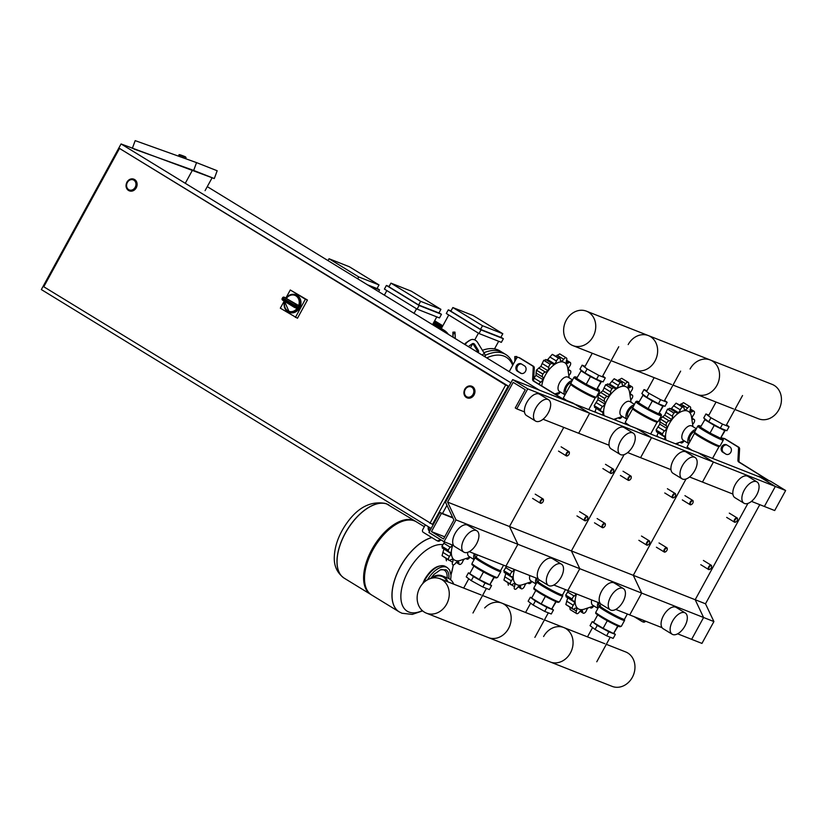 <?xml version="1.0" encoding="UTF-8"?>
<svg xmlns="http://www.w3.org/2000/svg" width="827" height="827" viewBox="0 0 827 827"><rect width="100%" height="100%" fill="white"/><g stroke="black" fill="none" stroke-linecap="round" stroke-linejoin="round"><path stroke-width="1.24" d="M509.215 371.654L516.42 358.494A2.078 1.757 -68.5 0 1 518.932 357.595L532.443 365.875A2.078 1.757 -68.5 0 1 533.25 367.581L532.619 379.355A2.078 1.757 111.5 0 0 533.425 381.061L561.967 398.552L574.548 404.01L769.017 480.663L739.762 462.396A2.078 1.757 111.5 0 1 738.956 460.691L739.586 448.916A2.078 1.757 -68.5 0 0 738.769 447.211L725.258 438.93A2.078 1.757 -68.5 0 0 724.783 438.744M645.753 621.253L644.915 621.832A2.078 1.757 111.5 0 1 643.117 621.935M725.796 454.064A4.166 3.525 -68.5 0 0 726.261 454.302A4.166 3.525 -68.5 0 0 730.944 451.997A4.166 3.525 -68.5 0 0 729.776 446.787L726.757 444.936A4.166 3.525 -68.5 0 0 726.292 444.709A4.166 3.525 -68.5 0 0 721.609 447.004A4.166 3.525 -68.5 0 0 722.777 452.214L725.796 454.064L723.811 452.627A4.166 3.525 111.5 0 1 722.519 447.707A4.166 3.525 111.5 0 1 726.788 444.957M767.198 479.619L738.728 461.993A2.078 1.757 111.5 0 1 737.922 460.288L738.552 448.513A2.078 1.757 -68.5 0 0 737.746 446.807L724.235 438.527A2.078 1.757 -68.5 0 0 722.715 438.465M767.27 479.484L758.597 476.559M512.647 379.603L527.729 388.845L516.772 408.869L515.262 407.949L525.228 389.744L513.164 382.353L447.593 502.113L455.987 519.894L444.027 541.737L428.944 532.495L439.912 512.471L441.411 513.391L431.456 531.596L443.52 538.987L453.899 520.018L445.505 502.247L512.647 379.603L574.548 404.01L589.63 413.252L651.531 437.648L636.449 428.407L651.531 437.648L713.432 462.055L698.35 452.803L713.432 462.055L775.333 486.452L760.251 477.21L775.333 486.452L785.65 490.514L770.568 481.273L758.741 476.28M644.719 620.85L643.882 621.418A2.078 1.757 111.5 0 1 642.083 621.532L634.185 616.694M440.191 539.38L438.589 540.496A2.078 1.757 111.5 0 1 436.78 540.6L423.269 532.319A2.078 1.757 111.5 0 1 422.752 529.58L425.336 524.856M521.465 364.004L524.473 365.854A4.166 3.525 111.5 0 1 525.641 371.065A4.166 3.525 111.5 0 1 520.958 373.37A4.166 3.525 111.5 0 1 520.493 373.132L517.475 371.282A4.166 3.525 111.5 0 1 516.317 366.072A4.166 3.525 111.5 0 1 520.989 363.777A4.166 3.525 111.5 0 1 521.465 364.004M428.417 526.747A4.166 3.525 -68.5 0 0 429.585 531.327M527.729 388.845L589.63 413.252L573.039 403.08L563.001 398.955L534.459 381.474A2.078 1.757 111.5 0 1 533.653 379.758L534.283 367.994A2.078 1.757 -68.5 0 0 533.477 366.278L519.956 357.998A2.078 1.757 -68.5 0 0 519.48 357.812M429.823 530.893A4.166 3.525 111.5 0 1 429.389 527.337M441.049 539.907L439.613 540.899A2.078 1.757 111.5 0 1 437.814 541.013M521.496 364.025A4.166 3.525 -68.5 0 0 517.216 366.785A4.166 3.525 -68.5 0 0 518.508 371.695L521.496 373.525M785.65 490.514L774.692 510.538L764.375 506.475L775.333 486.452L764.375 506.475L751.464 501.379M759.775 504.666L705.503 603.793L713.908 621.563L701.947 643.406L691.63 639.343L703.591 617.5L713.908 621.563M447.593 502.113L509.494 526.52L563.766 427.394L509.494 526.52L571.395 550.916L624.116 454.612L571.395 550.916L633.286 575.323L686.017 479.019L633.286 575.323L695.187 599.72L747.918 503.416L695.187 599.72L705.503 603.793M455.987 519.894L517.888 544.29L509.494 526.52L517.888 544.29L579.789 568.697L571.395 550.916L579.789 568.697L641.69 593.093L633.286 575.323L641.69 593.093L703.591 617.5L695.187 599.72L703.591 617.5L691.63 639.343L677.633 633.823M711.613 566.34A2.502 1.313 121.5 0 0 711.613 566.133A2.502 1.313 121.5 0 0 711.199 565.244A2.502 1.313 121.5 0 0 708.656 566.888A2.502 1.313 121.5 0 0 708.584 569.503A2.502 1.313 121.5 0 0 709.566 569.472A2.502 1.313 121.5 0 0 709.752 569.369M711.23 567.963A2.078 1.096 -58.5 0 1 709.917 569.307A2.078 1.096 -58.5 0 1 708.832 568.966A2.078 1.096 -58.5 0 1 709.163 567.146A2.078 1.096 -58.5 0 1 710.703 565.72A2.078 1.096 -58.5 0 1 711.633 566.516A2.078 1.096 -58.5 0 1 711.23 567.963M649.712 541.943A2.502 1.313 121.5 0 0 649.712 541.726A2.502 1.313 121.5 0 0 649.298 540.837A2.502 1.313 121.5 0 0 646.755 542.481A2.502 1.313 121.5 0 0 646.693 545.096A2.502 1.313 121.5 0 0 647.665 545.065A2.502 1.313 121.5 0 0 647.851 544.972M649.329 543.566A2.078 1.096 -58.5 0 1 648.027 544.9A2.078 1.096 -58.5 0 1 646.931 544.559A2.078 1.096 -58.5 0 1 647.262 542.75A2.078 1.096 -58.5 0 1 648.802 541.323A2.078 1.096 -58.5 0 1 649.733 542.119A2.078 1.096 -58.5 0 1 649.329 543.566M587.811 517.537A2.502 1.313 121.5 0 0 587.811 517.33A2.502 1.313 121.5 0 0 587.397 516.441A2.502 1.313 121.5 0 0 584.854 518.084A2.502 1.313 121.5 0 0 584.792 520.7A2.502 1.313 121.5 0 0 585.764 520.669A2.502 1.313 121.5 0 0 585.95 520.565M587.428 519.16A2.078 1.096 -58.5 0 1 586.126 520.503A2.078 1.096 -58.5 0 1 585.03 520.162A2.078 1.096 -58.5 0 1 585.361 518.353A2.078 1.096 -58.5 0 1 586.901 516.927A2.078 1.096 -58.5 0 1 587.832 517.723A2.078 1.096 -58.5 0 1 587.428 519.16M667.244 548.849A2.502 1.313 121.5 0 0 667.255 548.642A2.502 1.313 121.5 0 0 666.841 547.753A2.502 1.313 121.5 0 0 664.298 549.397A2.502 1.313 121.5 0 0 664.226 552.012A2.502 1.313 121.5 0 0 665.208 551.981A2.502 1.313 121.5 0 0 665.394 551.888M666.862 550.472A2.078 1.096 -58.5 0 1 665.559 551.816A2.078 1.096 -58.5 0 1 664.463 551.475A2.078 1.096 -58.5 0 1 664.805 549.666A2.078 1.096 -58.5 0 1 666.345 548.239A2.078 1.096 -58.5 0 1 667.265 549.035A2.078 1.096 -58.5 0 1 666.862 550.472M605.354 524.452A2.502 1.313 121.5 0 0 605.354 524.235A2.502 1.313 121.5 0 0 604.94 523.357A2.502 1.313 121.5 0 0 602.397 525A2.502 1.313 121.5 0 0 602.325 527.616A2.502 1.313 121.5 0 0 603.307 527.585A2.502 1.313 121.5 0 0 603.493 527.481M604.961 526.075A2.078 1.096 -58.5 0 1 603.658 527.419A2.078 1.096 -58.5 0 1 602.563 527.078A2.078 1.096 -58.5 0 1 602.904 525.259A2.078 1.096 -58.5 0 1 604.444 523.832A2.078 1.096 -58.5 0 1 605.364 524.628A2.078 1.096 -58.5 0 1 604.961 526.075M543.453 500.056A2.502 1.313 121.5 0 0 543.453 499.839A2.502 1.313 121.5 0 0 543.039 498.95A2.502 1.313 121.5 0 0 540.496 500.593A2.502 1.313 121.5 0 0 540.424 503.209A2.502 1.313 121.5 0 0 541.406 503.178A2.502 1.313 121.5 0 0 541.592 503.085M543.07 501.679A2.078 1.096 -58.5 0 1 541.757 503.012A2.078 1.096 -58.5 0 1 540.662 502.671A2.078 1.096 -58.5 0 1 541.003 500.862A2.078 1.096 -58.5 0 1 542.543 499.436A2.078 1.096 -58.5 0 1 543.463 500.232A2.078 1.096 -58.5 0 1 543.07 501.679M737.519 519.015A2.502 1.313 121.5 0 0 737.519 518.808A2.502 1.313 121.5 0 0 737.105 517.919A2.502 1.313 121.5 0 0 734.562 519.563A2.502 1.313 121.5 0 0 734.5 522.178A2.502 1.313 121.5 0 0 735.472 522.147A2.502 1.313 121.5 0 0 735.658 522.044M737.136 520.638A2.078 1.096 -58.5 0 1 735.834 521.982A2.078 1.096 -58.5 0 1 734.738 521.641A2.078 1.096 -58.5 0 1 735.069 519.832A2.078 1.096 -58.5 0 1 736.609 518.405A2.078 1.096 -58.5 0 1 737.539 519.201A2.078 1.096 -58.5 0 1 737.136 520.638M675.618 494.618A2.502 1.313 121.5 0 0 675.618 494.401A2.502 1.313 121.5 0 0 675.204 493.523A2.502 1.313 121.5 0 0 672.661 495.166A2.502 1.313 121.5 0 0 672.599 497.782A2.502 1.313 121.5 0 0 673.571 497.751A2.502 1.313 121.5 0 0 673.767 497.647M675.235 496.241A2.078 1.096 -58.5 0 1 673.933 497.585A2.078 1.096 -58.5 0 1 672.837 497.244A2.078 1.096 -58.5 0 1 673.168 495.425A2.078 1.096 -58.5 0 1 674.718 493.998A2.078 1.096 -58.5 0 1 675.638 494.794A2.078 1.096 -58.5 0 1 675.235 496.241M613.717 470.212A2.502 1.313 121.5 0 0 613.717 470.005A2.502 1.313 121.5 0 0 613.303 469.116A2.502 1.313 121.5 0 0 610.76 470.759A2.502 1.313 121.5 0 0 610.698 473.375A2.502 1.313 121.5 0 0 611.67 473.344A2.502 1.313 121.5 0 0 611.866 473.251M613.334 471.845A2.078 1.096 -58.5 0 1 612.032 473.178A2.078 1.096 -58.5 0 1 610.936 472.837A2.078 1.096 -58.5 0 1 611.277 471.028A2.078 1.096 -58.5 0 1 612.817 469.602A2.078 1.096 -58.5 0 1 613.737 470.398A2.078 1.096 -58.5 0 1 613.334 471.845M693.16 501.534A2.502 1.313 121.5 0 0 693.16 501.317A2.502 1.313 121.5 0 0 692.747 500.438A2.502 1.313 121.5 0 0 690.204 502.072A2.502 1.313 121.5 0 0 690.131 504.697A2.502 1.313 121.5 0 0 691.114 504.656A2.502 1.313 121.5 0 0 691.3 504.563M692.778 503.157A2.078 1.096 -58.5 0 1 691.465 504.491A2.078 1.096 -58.5 0 1 690.369 504.15A2.078 1.096 -58.5 0 1 690.71 502.34A2.078 1.096 -58.5 0 1 692.251 500.914A2.078 1.096 -58.5 0 1 693.171 501.71A2.078 1.096 -58.5 0 1 692.778 503.157M631.259 477.127A2.502 1.313 121.5 0 0 631.259 476.921A2.502 1.313 121.5 0 0 630.846 476.032A2.502 1.313 121.5 0 0 628.303 477.675A2.502 1.313 121.5 0 0 628.231 480.291A2.502 1.313 121.5 0 0 629.213 480.26A2.502 1.313 121.5 0 0 629.399 480.156M630.877 478.75A2.078 1.096 -58.5 0 1 629.564 480.094A2.078 1.096 -58.5 0 1 628.479 479.753A2.078 1.096 -58.5 0 1 628.809 477.944A2.078 1.096 -58.5 0 1 630.35 476.517A2.078 1.096 -58.5 0 1 631.28 477.313A2.078 1.096 -58.5 0 1 630.877 478.75M569.358 452.731A2.502 1.313 121.5 0 0 569.358 452.514A2.502 1.313 121.5 0 0 568.945 451.635A2.502 1.313 121.5 0 0 566.402 453.268A2.502 1.313 121.5 0 0 566.34 455.894A2.502 1.313 121.5 0 0 567.312 455.863A2.502 1.313 121.5 0 0 567.498 455.76M568.976 454.354A2.078 1.096 -58.5 0 1 567.673 455.698A2.078 1.096 -58.5 0 1 566.578 455.357A2.078 1.096 -58.5 0 1 566.909 453.537A2.078 1.096 -58.5 0 1 568.449 452.111A2.078 1.096 -58.5 0 1 569.379 452.907A2.078 1.096 -58.5 0 1 568.976 454.354M446.962 505.318L442.486 513.484M510.89 382.818L121.062 143.95L41.35 289.564L431.167 528.432M207.277 186.633L539.411 390.158M205.075 190.644L212.125 177.764L121.062 143.95M127.358 182.488A5.417 4.58 111.5 0 1 133.261 179.862A5.417 4.58 111.5 0 1 135.194 187.295A5.417 4.58 111.5 0 1 129.291 189.931A5.417 4.58 111.5 0 1 127.358 182.488M133.871 179.211A6.244 5.282 111.5 0 1 133.974 179.242A6.244 5.282 111.5 0 1 136.217 187.832A6.244 5.282 111.5 0 1 129.394 190.861A6.244 5.282 111.5 0 1 129.291 190.82M465.219 389.527A5.417 4.58 111.5 0 1 471.132 386.891A5.417 4.58 111.5 0 1 473.065 394.334A5.417 4.58 111.5 0 1 467.162 396.96A5.417 4.58 111.5 0 1 465.219 389.527M471.741 386.24A6.244 5.282 111.5 0 1 471.845 386.281A6.244 5.282 111.5 0 1 474.078 394.861A6.244 5.282 111.5 0 1 467.265 397.901A6.244 5.282 111.5 0 1 467.162 397.859M429.916 523.367L505.648 385.041L119.512 148.426L43.779 286.752L432.49 524.38L508.223 386.054L505.648 385.041M119.512 148.426L508.223 386.054M192.526 170.031L185.475 182.922M132.32 148.395L135.183 140.631L196.547 162.619L193.673 170.424L133.964 149.036M212.115 177.774L214.296 178.56L217.181 170.744L196.547 162.619M193.673 170.424L214.296 178.56M295.973 294.877A9.366 7.929 111.5 0 1 296.283 294.991A9.366 7.929 111.5 0 1 299.632 307.861A9.366 7.929 111.5 0 1 289.419 312.42A9.366 7.929 111.5 0 1 289.109 312.286M294.712 307.489L296.893 308.357A1.251 1.054 111.5 0 0 297.1 308.45L298.774 308.037L294.402 306.042A1.251 0.662 121.5 0 0 294.36 307.355A1.251 0.662 121.5 0 0 294.422 307.375A1.251 1.054 -68.5 0 0 295.89 306.9A9.366 7.929 -68.5 0 0 296.128 306.486A9.366 7.929 -68.5 0 0 296.355 306.052L299.24 307.199L298.671 305.587A1.251 1.054 111.5 0 0 298.485 305.442L296.014 304.47A1.251 0.662 121.5 0 0 294.794 305.318L296.355 306.052A1.251 1.054 -68.5 0 0 296.014 304.47L284.261 297.265A1.251 1.054 -68.5 0 0 284.126 297.193A1.251 1.251 0 0 0 282.596 297.71L283.051 298.113A1.251 0.662 -58.5 0 1 284.261 297.265L298.485 305.442M285.946 297.916L290.287 289.988L307.437 300.036L297.472 318.24L280.322 308.182L284.199 301.121M290.287 289.988L305.37 299.229L295.404 317.423M307.437 300.036L305.37 299.229M471.731 387.191A5.417 4.58 -68.5 0 0 471.132 386.891A5.417 4.58 -68.5 0 0 465.043 389.879A5.417 4.58 -68.5 0 0 466.552 396.66A5.417 4.58 -68.5 0 0 467.162 396.96A5.417 4.58 -68.5 0 0 473.251 393.972A5.417 4.58 -68.5 0 0 471.731 387.191M133.871 180.162A5.417 4.58 -68.5 0 0 133.261 179.862A5.417 4.58 -68.5 0 0 127.172 182.85A5.417 4.58 -68.5 0 0 128.681 189.621A5.417 4.58 -68.5 0 0 129.291 189.931A5.417 4.58 -68.5 0 0 135.38 186.943A5.417 4.58 -68.5 0 0 133.871 180.162M442.073 576.491A12.488 10.565 -68.5 0 0 432.562 578.021M430.898 578.404A13.108 11.092 111.5 0 1 442.197 575.871A13.108 11.092 111.5 0 1 443.665 576.605A13.108 11.092 111.5 0 1 447.924 581.867M442.197 575.871L447.976 578.156A13.108 11.092 111.5 0 1 449.443 578.879A13.108 11.092 111.5 0 1 453.703 584.141M432.139 578.094A12.488 10.565 111.5 0 1 441.969 576.45A12.488 10.565 111.5 0 1 443.365 577.153A12.488 10.565 111.5 0 1 447.18 581.567M345.345 533.229A42.88 22.598 121.5 0 0 344.187 578.166A42.88 22.598 -58.5 0 1 345.345 533.229A42.88 22.598 -58.5 0 1 388.99 505.049A42.88 22.598 121.5 0 0 345.345 533.229M371.199 594.696A42.88 22.598 -58.5 0 1 370.734 594.427A42.88 22.598 -58.5 0 1 371.892 549.49A42.88 22.598 -58.5 0 1 415.536 521.31A42.88 22.598 -58.5 0 1 415.991 521.599M399.131 611.835A42.88 22.598 -58.5 0 1 399.09 611.804A42.88 22.598 -58.5 0 1 400.247 566.867A42.88 22.598 -58.5 0 1 431.787 537.54A42.88 22.598 121.5 0 0 400.247 566.867A42.88 22.598 121.5 0 0 399.09 611.804L371.643 594.985A42.88 22.598 -58.5 0 1 372.791 550.048A42.88 22.598 -58.5 0 1 416.446 521.868L424.334 526.696M422.318 610.605A38.114 20.086 -58.5 0 1 408.869 612.032A38.114 20.086 -58.5 0 1 408.228 571.25A38.114 20.086 -58.5 0 1 442.528 544.642M453.165 564.872A38.114 20.086 -58.5 0 1 450.994 574.682M535.886 407.98A12.488 6.585 121.5 0 0 535.545 421.067A12.488 6.585 121.5 0 0 548.26 412.859A12.488 6.585 121.5 0 0 548.601 399.772A12.488 6.585 121.5 0 0 535.886 407.98M548.601 399.772L539.545 394.221A12.488 6.585 121.5 0 0 526.83 402.429A12.488 6.585 121.5 0 0 526.499 415.516L535.545 421.067M476.517 543.897A12.488 6.585 -58.5 0 1 463.802 552.116A12.488 6.585 -58.5 0 1 464.143 539.018A12.488 6.585 -58.5 0 1 476.859 530.81A12.488 6.585 -58.5 0 1 476.517 543.897M463.802 552.116L454.757 546.564A12.488 6.585 -58.5 0 1 455.088 533.477A12.488 6.585 -58.5 0 1 467.803 525.269L476.859 530.81M543.06 419.237L578.673 433.265L589.63 413.252L578.673 433.265L609.096 445.257M516.772 408.869L524.494 411.908M469.24 551.671L505.928 566.133L517.888 544.29L505.928 566.133L538.263 578.879M444.027 541.737L453.672 545.531M439.912 512.471L452.72 517.526M441.411 513.391L452.917 517.929M431.456 531.596L444.709 536.826M543.597 636.532A18.504 15.661 111.5 0 1 563.787 627.538A18.504 15.661 111.5 0 1 570.413 652.968A18.504 15.661 111.5 0 1 550.213 661.972L612.114 686.369A18.504 15.661 -68.5 0 0 632.314 677.375A18.504 15.661 -68.5 0 0 625.688 651.945L606.336 644.316M484.674 607.969A18.504 15.661 111.5 0 1 501.886 603.141A18.504 15.661 111.5 0 1 508.512 628.572A18.504 15.661 111.5 0 1 488.323 637.565L550.213 661.972A18.504 15.661 -68.5 0 0 570.413 652.968A18.504 15.661 -68.5 0 0 563.787 627.538L544.435 619.909M426.422 613.169A18.504 15.661 111.5 0 1 419.796 587.739A18.504 15.661 111.5 0 1 439.995 578.735A18.504 15.661 111.5 0 1 446.611 604.165A18.504 15.661 111.5 0 1 426.422 613.169L488.323 637.565A18.504 15.661 -68.5 0 0 508.512 628.572A18.504 15.661 -68.5 0 0 501.886 603.141L482.534 595.512M593.889 605.943L584.327 609.137A18.938 9.986 -58.5 0 1 579.127 609.251A18.938 9.986 -58.5 0 1 576.564 593.982M593.176 605.467A8.322 4.383 -58.5 0 1 592.814 605.281A8.322 4.383 -58.5 0 1 591.698 599.947M598.045 608.176A8.322 4.383 -58.5 0 1 598.086 602.459M566.536 596.836L565.699 595.161A23.942 12.612 -58.5 0 1 565.709 595.089L568.521 590.809M576.099 593.796A3.566 1.881 -58.5 0 1 574.176 596.05A2.905 1.53 121.5 0 0 572.191 599.068L565.709 595.089M565.699 595.161L572.181 599.13A2.905 1.53 121.5 0 0 572.604 600.816A2.905 1.53 121.5 0 0 573.225 600.929A3.566 1.881 -58.5 0 1 573.99 601.074A3.566 1.881 -58.5 0 1 574.569 602.18L567.673 597.787M565.854 604.527L572.346 608.496A2.905 1.53 121.5 0 0 572.749 609.044L565.854 604.527A23.942 12.612 -58.5 0 1 565.844 604.475L567.694 597.973M574.569 602.18A3.566 1.881 -58.5 0 1 573.297 605.25A2.905 1.53 121.5 0 0 572.325 608.455L565.844 604.475M572.749 609.044A2.905 1.53 121.5 0 0 574.383 608.703A3.566 1.881 -58.5 0 1 576.378 608.29A3.566 1.881 -58.5 0 1 576.512 608.383L576.243 608.217M576.491 613.469L570.113 609.571L576.595 613.551A2.905 1.53 121.5 0 0 576.708 613.613A2.905 1.53 121.5 0 0 579.231 612.187A3.566 1.881 -58.5 0 1 581.588 610.388A3.566 1.881 -58.5 0 1 582.074 610.543A3.566 1.881 -58.5 0 1 582.673 611.98A2.905 1.53 121.5 0 0 583.149 613.148A2.905 1.53 121.5 0 0 584.172 613.158A23.942 12.612 -58.5 0 0 584.224 613.138A2.905 1.53 121.5 0 0 586.488 610.45A3.566 1.881 -58.5 0 1 588.183 607.855M570.227 609.633L569.72 606.977M576.512 608.383A3.566 1.881 -58.5 0 1 576.409 611.081A2.905 1.53 121.5 0 0 576.595 613.551M589.806 607.307A3.566 1.881 -58.5 0 1 590.127 607.432A3.566 1.881 -58.5 0 1 590.416 607.711A2.905 1.53 121.5 0 0 590.654 607.928A2.905 1.53 121.5 0 0 592.711 607.225A23.942 12.612 -58.5 0 0 592.763 607.173A2.905 1.53 121.5 0 0 593.61 606.036M595.089 623.434A10.058 0.786 28.7 0 0 598.82 626.049A10.058 0.786 28.7 0 0 612.249 632.862M593.683 622.214L592.225 621.635L590.033 625.646L595.058 629.44L606.625 635.808L613.179 638.392L615.371 634.392L613.892 633.275M606.625 635.808L608.817 631.807L615.371 634.392M592.225 621.635L597.249 625.429L608.817 631.807M595.058 629.44L597.249 625.429M599.162 606.253A6.244 3.287 -58.5 0 1 599.182 602.893M597.673 614.916L593.538 622.483L603.11 628.344L613.572 633.523L618.131 626.111M617.728 625.946L613.572 633.523M607.276 620.746L603.11 628.344M531.988 581.546L522.426 584.741A18.938 9.986 -58.5 0 1 517.226 584.844A18.938 9.986 -58.5 0 1 514.663 569.576M531.275 581.061A8.322 4.383 -58.5 0 1 530.913 580.885A8.322 4.383 -58.5 0 1 529.797 575.551M536.144 583.779A8.322 4.383 -58.5 0 1 536.185 578.063M504.635 572.429L503.798 570.754A23.942 12.612 -58.5 0 1 503.808 570.692L506.62 566.412M514.198 569.4A3.566 1.881 -58.5 0 1 512.275 571.653A2.905 1.53 121.5 0 0 510.29 574.672L503.808 570.692M503.798 570.754L510.28 574.734A2.905 1.53 121.5 0 0 510.704 576.409A2.905 1.53 121.5 0 0 511.324 576.533A3.566 1.881 -58.5 0 1 512.089 576.677A3.566 1.881 -58.5 0 1 512.668 577.784L505.773 573.39M503.953 580.12L510.445 584.1A2.905 1.53 121.5 0 0 510.848 584.648L503.953 580.12A23.942 12.612 -58.5 0 1 503.943 580.078L505.793 573.566M512.668 577.784A3.566 1.881 -58.5 0 1 511.396 580.843A2.905 1.53 121.5 0 0 510.424 584.048L503.943 580.078M510.848 584.648A2.905 1.53 121.5 0 0 512.482 584.307A3.566 1.881 -58.5 0 1 514.487 583.893A3.566 1.881 -58.5 0 1 514.611 583.986L514.342 583.821M514.59 589.072L514.694 589.144A2.905 1.53 121.5 0 0 514.808 589.206A23.942 12.612 -58.5 0 0 514.849 589.227A2.905 1.53 121.5 0 0 517.33 587.79A3.566 1.881 -58.5 0 1 519.687 585.981A3.566 1.881 -58.5 0 1 520.173 586.136A3.566 1.881 -58.5 0 1 520.772 587.573A2.905 1.53 121.5 0 0 521.258 588.752A2.905 1.53 121.5 0 0 522.271 588.762A23.942 12.612 -58.5 0 0 522.323 588.741A2.905 1.53 121.5 0 0 524.587 586.043A3.566 1.881 -58.5 0 1 526.282 583.448M508.326 585.237L507.819 582.58M514.611 583.986A3.566 1.881 -58.5 0 1 514.508 586.674A2.905 1.53 121.5 0 0 514.694 589.144M528.515 583.304L527.884 582.921A3.566 1.881 -58.5 0 1 528.226 583.035A3.566 1.881 -58.5 0 1 528.515 583.304A2.905 1.53 121.5 0 0 528.753 583.531A2.905 1.53 121.5 0 0 530.81 582.828A23.942 12.612 -58.5 0 0 530.862 582.777A2.905 1.53 121.5 0 0 531.709 581.639M533.188 599.027A10.058 0.786 28.7 0 0 536.919 601.653A10.058 0.786 28.7 0 0 550.348 608.465M531.782 597.807L530.324 597.239L528.133 601.239L533.157 605.033L544.724 611.411L551.278 613.996L553.47 609.985L551.991 608.868M544.724 611.411L546.916 607.4L553.47 609.985M530.324 597.239L535.348 601.033L546.916 607.4M533.157 605.033L535.348 601.033M537.261 581.857A6.244 3.287 -58.5 0 1 537.281 578.497M535.772 590.509L531.637 598.076L541.209 603.948L551.681 609.117L556.23 601.715M555.827 601.549L551.681 609.117M545.375 596.339L541.209 603.948M470.087 557.14L460.536 560.334A18.938 9.986 -58.5 0 1 455.326 560.448A18.938 9.986 -58.5 0 1 452.762 545.179M469.385 556.664A8.322 4.383 -58.5 0 1 469.012 556.478A8.322 4.383 -58.5 0 1 467.689 552.343M474.253 559.372A8.322 4.383 -58.5 0 1 474.284 553.666M442.745 548.032L441.897 546.358A23.942 12.612 -58.5 0 1 441.907 546.296L444.719 542.005M452.297 544.993A3.566 1.881 -58.5 0 1 450.384 547.257A2.905 1.53 121.5 0 0 448.389 550.265L441.907 546.296M441.897 546.358L448.379 550.327A2.905 1.53 121.5 0 0 448.813 552.012A2.905 1.53 121.5 0 0 449.423 552.126A3.566 1.881 -58.5 0 1 450.188 552.271A3.566 1.881 -58.5 0 1 450.767 553.377L443.872 548.994M450.767 553.377A3.566 1.881 -58.5 0 1 449.495 556.447A2.905 1.53 121.5 0 0 448.523 559.652A2.905 1.53 121.5 0 0 448.947 560.241L442.052 555.723A23.942 12.612 -58.5 0 1 442.042 555.672L443.892 549.169M448.947 560.241A2.905 1.53 121.5 0 0 450.581 559.91A3.566 1.881 -58.5 0 1 452.586 559.497A3.566 1.881 -58.5 0 1 452.71 559.59L452.441 559.424M452.689 564.676L452.793 564.748A2.905 1.53 121.5 0 0 452.917 564.81A23.942 12.612 -58.5 0 0 452.948 564.82A2.905 1.53 121.5 0 0 455.429 563.383A3.566 1.881 -58.5 0 1 457.786 561.585A3.566 1.881 -58.5 0 1 458.282 561.74A3.566 1.881 -58.5 0 1 458.871 563.177A2.905 1.53 121.5 0 0 459.357 564.345A2.905 1.53 121.5 0 0 460.37 564.355A23.942 12.612 -58.5 0 0 460.422 564.334A2.905 1.53 121.5 0 0 462.686 561.647A3.566 1.881 -58.5 0 1 464.381 559.052M446.425 560.83L445.918 558.173M452.71 559.59A3.566 1.881 -58.5 0 1 452.607 562.277A2.905 1.53 121.5 0 0 452.793 564.748M466.004 558.504A3.566 1.881 -58.5 0 1 466.325 558.638A3.566 1.881 -58.5 0 1 466.614 558.907A2.905 1.53 121.5 0 0 466.852 559.124A2.905 1.53 121.5 0 0 468.909 558.421A23.942 12.612 -58.5 0 0 468.961 558.37A2.905 1.53 121.5 0 0 469.808 557.233M442.052 555.723L448.544 559.693A23.942 12.612 -58.5 0 1 448.523 559.652L442.042 555.672M471.287 574.631A10.058 0.786 28.7 0 0 475.018 577.246A10.058 0.786 28.7 0 0 488.447 584.058M469.881 573.411L468.423 572.842L466.232 576.843L471.256 580.637L482.823 587.005L489.377 589.589L491.569 585.588L490.091 584.472M482.823 587.005L485.015 583.004L491.569 585.588M468.423 572.842L473.447 576.626L485.015 583.004M471.256 580.637L473.447 576.626M475.36 557.46A6.244 3.287 -58.5 0 1 475.38 554.09M473.871 566.113L469.736 573.68L479.309 579.551L489.78 584.72L494.329 577.308M493.926 577.143L489.78 584.72M483.475 571.943L479.309 579.551M666.014 440.057A18.938 9.986 -58.5 0 1 671.865 419.723A18.938 9.986 -58.5 0 1 687.64 411.04A18.938 9.986 -58.5 0 1 691.475 416.694L692.974 426.66M683.557 440.388A8.322 4.383 -58.5 0 1 683.195 440.202A8.322 4.383 -58.5 0 1 683.609 431.146A8.322 4.383 -58.5 0 1 691.527 425.822A8.322 4.383 -58.5 0 1 691.899 426.008L696.303 428.706M660.204 418.989L666.686 422.959A2.905 1.53 121.5 0 0 666.469 425.864A3.566 1.881 -58.5 0 1 666.655 428.345L659.781 424.137L660.204 418.989A23.942 12.612 -58.5 0 1 660.235 418.917L664.681 415.185L667.513 409.138A23.942 12.612 -58.5 0 1 667.565 409.086L671.462 408.435L676.052 403.173A23.942 12.612 -58.5 0 1 676.104 403.152L683.609 407.142A2.905 1.53 121.5 0 0 682.585 407.132L676.104 403.152M656.917 431.756L656.069 430.081A23.942 12.612 -58.5 0 1 656.09 430.009L659.781 424.137M666.655 428.345A3.566 1.881 -58.5 0 1 664.557 430.97A2.905 1.53 121.5 0 0 662.572 433.989L656.09 430.009M656.069 430.081L662.561 434.051A2.905 1.53 121.5 0 0 662.985 435.736A2.905 1.53 121.5 0 0 663.605 435.85A3.566 1.881 -58.5 0 1 664.37 435.994A3.566 1.881 -58.5 0 1 664.949 437.101L658.054 432.707M656.783 436.418L658.075 432.893M664.949 437.101A3.566 1.881 -58.5 0 1 664.215 439.354M677.251 444.492A3.566 1.881 -58.5 0 1 678.564 442.765M680.187 442.228A3.566 1.881 -58.5 0 1 680.507 442.352A3.566 1.881 -58.5 0 1 680.797 442.621A2.905 1.53 121.5 0 0 681.034 442.848A2.905 1.53 121.5 0 0 683.092 442.145A23.942 12.612 -58.5 0 0 683.143 442.094A2.905 1.53 121.5 0 0 683.991 440.956M692.602 424.22A2.905 1.53 121.5 0 0 694.566 421.222A23.942 12.612 -58.5 0 0 694.577 421.16A2.905 1.53 121.5 0 0 694.153 419.475A2.905 1.53 121.5 0 0 693.533 419.361A3.566 1.881 -58.5 0 1 692.778 419.217A3.566 1.881 -58.5 0 1 692.199 418.111A3.566 1.881 -58.5 0 1 693.471 415.04A2.905 1.53 121.5 0 0 694.432 411.836A23.942 12.612 -58.5 0 0 694.422 411.794A2.905 1.53 121.5 0 0 694.018 411.246A2.905 1.53 121.5 0 0 692.385 411.577A3.566 1.881 -58.5 0 1 690.38 411.991A3.566 1.881 -58.5 0 1 690.256 411.898A3.566 1.881 -58.5 0 1 690.359 409.21A2.905 1.53 121.5 0 0 690.163 406.739A2.905 1.53 121.5 0 0 690.049 406.677A2.905 1.53 121.5 0 0 687.526 408.093A3.566 1.881 -58.5 0 1 685.18 409.903L684.322 409.375M679.918 404.879L683.526 402.687A23.942 12.612 -58.5 0 1 683.567 402.708L683.784 402.842M685.18 409.903A3.566 1.881 -58.5 0 1 684.684 409.747A3.566 1.881 -58.5 0 1 684.094 408.311A2.905 1.53 121.5 0 0 683.609 407.142M676.052 403.173L682.533 407.153A2.905 1.53 121.5 0 0 680.28 409.841A3.566 1.881 -58.5 0 1 678.336 412.642L671.462 408.435M678.336 412.642A3.566 1.881 -58.5 0 1 676.641 412.849A3.566 1.881 -58.5 0 1 676.341 412.58A2.905 1.53 121.5 0 0 676.104 412.363A2.905 1.53 121.5 0 0 674.046 413.066L667.565 409.086M666.686 422.959A23.942 12.612 -58.5 0 1 666.727 422.897L660.235 418.917M667.513 409.138L674.005 413.118A23.942 12.612 -58.5 0 1 674.046 413.066M683.526 402.687L690.007 406.667A23.942 12.612 -58.5 0 1 690.049 406.677L683.567 402.708M674.005 413.118A2.905 1.53 121.5 0 0 672.568 416.343A3.566 1.881 -58.5 0 1 671.555 419.392L664.681 415.185M671.555 419.392A3.566 1.881 -58.5 0 1 669.198 420.871A2.905 1.53 121.5 0 0 666.727 422.897M683.195 440.202L688.829 443.654A8.322 4.383 -58.5 0 1 689.17 435.715A8.322 4.383 -58.5 0 1 695.931 429.399M726.519 424.789L729.063 426.722L722.519 424.137L710.941 417.759L705.927 413.965L708.884 415.133M729.063 426.722L726.871 430.722L720.327 428.138L708.749 421.76L703.736 417.976L705.927 413.965M722.519 424.137L720.327 428.138M710.941 417.759L708.749 421.76M689.883 441.742A6.244 3.287 -58.5 0 1 690.194 436.139A6.244 3.287 -58.5 0 1 694.845 431.384M705.214 419.093L700.459 427.187L710.031 433.048L720.503 438.227L725.424 430.143M704.635 419.537L714.218 425.409L724.679 430.578L725.289 430.102M710.031 433.048L714.218 425.409M720.503 438.227L724.679 430.578M604.113 415.661A18.938 9.986 -58.5 0 1 609.964 395.316A18.938 9.986 -58.5 0 1 625.739 386.643A18.938 9.986 -58.5 0 1 629.574 392.298L631.073 402.263M621.656 415.981A8.322 4.383 -58.5 0 1 621.294 415.805A8.322 4.383 -58.5 0 1 621.708 406.739A8.322 4.383 -58.5 0 1 629.636 401.426A8.322 4.383 -58.5 0 1 629.998 401.602L634.402 404.31M598.303 394.582L604.785 398.562A2.905 1.53 121.5 0 0 604.568 401.467A3.566 1.881 -58.5 0 1 604.754 403.948L597.88 399.741L598.303 394.582A23.942 12.612 -58.5 0 1 598.334 394.52L602.78 390.789L605.612 384.741A23.942 12.612 -58.5 0 1 605.664 384.689L609.561 384.038L614.151 378.776A23.942 12.612 -58.5 0 1 614.203 378.756L621.708 382.736A2.905 1.53 121.5 0 0 620.684 382.725L614.203 378.756M595.016 407.349L594.179 405.675A23.942 12.612 -58.5 0 1 594.189 405.612L597.88 399.741M604.754 403.948A3.566 1.881 -58.5 0 1 602.656 406.574A2.905 1.53 121.5 0 0 600.671 409.582L594.189 405.612M594.179 405.675L600.66 409.654A2.905 1.53 121.5 0 0 601.084 411.329A2.905 1.53 121.5 0 0 601.705 411.453A3.566 1.881 -58.5 0 1 602.469 411.588A3.566 1.881 -58.5 0 1 603.048 412.694L596.153 408.311M594.882 412.022L596.174 408.486M603.048 412.694A3.566 1.881 -58.5 0 1 602.314 414.947M615.35 420.085A3.566 1.881 -58.5 0 1 616.663 418.369M618.286 417.821A3.566 1.881 -58.5 0 1 618.606 417.955A3.566 1.881 -58.5 0 1 618.896 418.224A2.905 1.53 121.5 0 0 619.134 418.441A2.905 1.53 121.5 0 0 621.191 417.738A23.942 12.612 -58.5 0 0 621.242 417.697A2.905 1.53 121.5 0 0 622.09 416.55M630.701 399.823A2.905 1.53 121.5 0 0 632.665 396.815A23.942 12.612 -58.5 0 0 632.686 396.753A2.905 1.53 121.5 0 0 632.252 395.068A2.905 1.53 121.5 0 0 631.632 394.955A3.566 1.881 -58.5 0 1 630.877 394.81A3.566 1.881 -58.5 0 1 630.298 393.704A3.566 1.881 -58.5 0 1 631.57 390.644A2.905 1.53 121.5 0 0 632.531 387.439A23.942 12.612 -58.5 0 0 632.521 387.387A2.905 1.53 121.5 0 0 632.117 386.84A2.905 1.53 121.5 0 0 630.484 387.181A3.566 1.881 -58.5 0 1 628.479 387.594A3.566 1.881 -58.5 0 1 628.355 387.501A3.566 1.881 -58.5 0 1 628.458 384.813A2.905 1.53 121.5 0 0 628.262 382.343A2.905 1.53 121.5 0 0 628.148 382.281L621.883 378.435M618.017 380.482L621.625 378.29L628.106 382.26A2.905 1.53 121.5 0 0 625.625 383.697A3.566 1.881 -58.5 0 1 623.279 385.496L622.421 384.979M623.279 385.496A3.566 1.881 -58.5 0 1 622.783 385.351A3.566 1.881 -58.5 0 1 622.193 383.914A2.905 1.53 121.5 0 0 621.708 382.736M614.151 378.776L620.632 382.746A2.905 1.53 121.5 0 0 618.379 385.444A3.566 1.881 -58.5 0 1 616.435 388.245L609.561 384.038M616.435 388.245A3.566 1.881 -58.5 0 1 614.74 388.452A3.566 1.881 -58.5 0 1 614.451 388.183A2.905 1.53 121.5 0 0 614.213 387.956A2.905 1.53 121.5 0 0 612.156 388.659L605.664 384.689M604.785 398.562A23.942 12.612 -58.5 0 1 604.826 398.49L598.334 394.52M605.612 384.741L612.104 388.711A23.942 12.612 -58.5 0 1 612.156 388.659M612.104 388.711A2.905 1.53 121.5 0 0 610.667 391.946A3.566 1.881 -58.5 0 1 609.654 394.996L602.78 390.789M609.654 394.996A3.566 1.881 -58.5 0 1 607.297 396.474A2.905 1.53 121.5 0 0 604.826 398.49M626.959 419.217A8.322 4.383 -58.5 0 1 627.269 411.308A8.322 4.383 -58.5 0 1 634.03 405.003M664.619 400.392L667.172 402.315L660.618 399.73L649.04 393.363L644.026 389.569L646.983 390.737M667.172 402.315L664.97 406.315L658.426 403.741L646.848 397.363L641.835 393.569L644.026 389.569M660.618 399.73L658.426 403.741M649.04 393.363L646.848 397.363M627.982 417.346A6.244 3.287 -58.5 0 1 628.293 411.743A6.244 3.287 -58.5 0 1 632.944 406.977M643.313 394.686L638.558 402.78L648.13 408.652L658.602 413.82L663.523 405.747M642.744 395.141L652.317 401.012L662.778 406.181L663.399 405.695M648.13 408.652L652.317 401.012M658.602 413.82L662.778 406.181M541.799 385.971A18.938 9.986 -58.5 0 1 550.358 368.17A18.938 9.986 -58.5 0 1 563.838 362.236A18.938 9.986 -58.5 0 1 567.673 367.891L569.172 377.856M559.755 391.584A8.322 4.383 -58.5 0 1 559.393 391.398A8.322 4.383 -58.5 0 1 559.807 382.343A8.322 4.383 -58.5 0 1 567.736 377.019A8.322 4.383 -58.5 0 1 568.097 377.205L572.501 379.903M536.403 370.186L542.884 374.155A2.905 1.53 121.5 0 0 542.667 377.06A3.566 1.881 -58.5 0 1 542.853 379.541L535.979 375.334L536.403 370.186A23.942 12.612 -58.5 0 1 536.444 370.114L540.879 366.382L543.711 360.334A23.942 12.612 -58.5 0 1 543.763 360.283L547.66 359.631L552.25 354.37A23.942 12.612 -58.5 0 1 552.302 354.349L559.807 358.339A2.905 1.53 121.5 0 0 558.794 358.329L552.302 354.349M533.725 378.404L535.979 375.334M542.853 379.541A3.566 1.881 -58.5 0 1 540.755 382.167A2.905 1.53 121.5 0 0 539.059 384.286M556.995 393.828L556.364 393.435A3.566 1.881 -58.5 0 1 556.705 393.549A3.566 1.881 -58.5 0 1 556.995 393.828A2.905 1.53 121.5 0 0 557.233 394.045A2.905 1.53 121.5 0 0 559.29 393.342A23.942 12.612 -58.5 0 0 559.341 393.29A2.905 1.53 121.5 0 0 560.189 392.153M568.811 375.417A2.905 1.53 121.5 0 0 570.764 372.419A23.942 12.612 -58.5 0 0 570.785 372.357A2.905 1.53 121.5 0 0 570.351 370.672A2.905 1.53 121.5 0 0 569.731 370.558A3.566 1.881 -58.5 0 1 568.976 370.413A3.566 1.881 -58.5 0 1 568.397 369.307A3.566 1.881 -58.5 0 1 569.669 366.237A2.905 1.53 121.5 0 0 570.63 363.032A23.942 12.612 -58.5 0 0 570.62 362.991A2.905 1.53 121.5 0 0 570.216 362.443A2.905 1.53 121.5 0 0 568.583 362.784A3.566 1.881 -58.5 0 1 566.578 363.198A3.566 1.881 -58.5 0 1 566.454 363.105A3.566 1.881 -58.5 0 1 566.557 360.407A2.905 1.53 121.5 0 0 566.371 357.936A2.905 1.53 121.5 0 0 566.247 357.874A2.905 1.53 121.5 0 0 563.735 359.3A3.566 1.881 -58.5 0 1 561.378 361.099L560.53 360.582M556.116 356.075L559.724 353.884A23.942 12.612 -58.5 0 1 559.765 353.904L559.982 354.039M561.378 361.099A3.566 1.881 -58.5 0 1 560.882 360.944A3.566 1.881 -58.5 0 1 560.293 359.507A2.905 1.53 121.5 0 0 559.807 358.339M552.25 354.37L558.742 358.349A2.905 1.53 121.5 0 0 556.478 361.037A3.566 1.881 -58.5 0 1 554.535 363.839L547.66 359.631M554.535 363.839A3.566 1.881 -58.5 0 1 552.839 364.045A3.566 1.881 -58.5 0 1 552.55 363.777A2.905 1.53 121.5 0 0 552.312 363.56A2.905 1.53 121.5 0 0 550.255 364.262L543.763 360.283M542.884 374.155A23.942 12.612 -58.5 0 1 542.926 374.093L536.444 370.114M543.711 360.334L550.203 364.314A23.942 12.612 -58.5 0 1 550.255 364.262M559.724 353.884L566.216 357.864A23.942 12.612 -58.5 0 1 566.247 357.874L559.765 353.904M550.203 364.314A2.905 1.53 121.5 0 0 548.766 367.539A3.566 1.881 -58.5 0 1 547.753 370.599L540.879 366.382M547.753 370.599A3.566 1.881 -58.5 0 1 545.396 372.078A2.905 1.53 121.5 0 0 542.926 374.093M565.058 394.81A8.322 4.383 -58.5 0 1 565.368 386.912A8.322 4.383 -58.5 0 1 572.129 380.596M602.718 375.996L605.271 377.918L598.717 375.334L587.139 368.956L582.125 365.162L585.082 366.33M605.271 377.918L603.079 381.919L596.525 379.335L584.947 372.967L579.934 369.173L582.125 365.162M598.717 375.334L596.525 379.335M587.139 368.956L584.947 372.967M566.082 392.939A6.244 3.287 -58.5 0 1 566.392 387.336A6.244 3.287 -58.5 0 1 571.043 382.581M581.412 370.289L576.657 378.384L586.229 384.255L596.701 389.424L601.622 381.35M580.843 370.734L590.416 376.605L600.888 381.774L601.498 381.299M586.229 384.255L590.416 376.605M596.701 389.424L600.888 381.774M586.467 311.179A18.504 15.661 -68.5 0 0 566.278 320.183A18.504 15.661 -68.5 0 0 572.904 345.614A18.504 15.661 -68.5 0 0 593.093 336.61A18.504 15.661 -68.5 0 0 586.467 311.179L648.368 335.586A18.504 15.661 111.5 0 1 654.994 361.017A18.504 15.661 111.5 0 1 634.795 370.01A18.504 15.661 -68.5 0 0 654.994 361.017A18.504 15.661 -68.5 0 0 648.368 335.586L710.269 359.983A18.504 15.661 111.5 0 1 716.895 385.413A18.504 15.661 111.5 0 1 696.696 394.417A18.504 15.661 -68.5 0 0 716.895 385.413A18.504 15.661 -68.5 0 0 710.269 359.983L772.17 384.39A18.504 15.661 111.5 0 1 778.796 409.82A18.504 15.661 111.5 0 1 758.597 418.813L734.903 409.479M710.269 359.983A18.504 15.661 -68.5 0 0 690.08 368.987M648.368 335.586A18.504 15.661 -68.5 0 0 628.179 344.58M513.102 364.562A52.039 27.425 121.5 0 0 505.824 354.545A52.039 27.425 121.5 0 0 503.55 353.418A52.039 27.425 121.5 0 0 485.149 355.372M482.41 350.297A52.039 27.425 -58.5 0 1 497.513 349.718A52.039 27.425 -58.5 0 1 499.797 350.855L502.806 352.695A52.039 27.425 121.5 0 0 500.531 351.568A52.039 27.425 121.5 0 0 483.909 352.736A52.039 27.425 -58.5 0 1 500.531 351.568A52.039 27.425 -58.5 0 1 502.806 352.695L505.824 354.545M517.288 366.599A4.166 2.719 179.1 0 1 516.989 367.519M516.958 357.833L516.885 356.52L514.797 356.571L514.89 358.091L516.741 358.039M514.849 361.368L514.797 356.571M515.004 361.089L514.89 358.091M486.741 357.884A49.951 26.319 -58.5 0 1 512.688 365.317M485.273 356.975L485.253 356.21A4.166 2.264 -124.9 0 0 484.343 353.439L477.644 342.533A6.244 5.21 -113.7 0 0 470.842 339.814L469.788 340.279A6.244 5.21 66.3 0 0 469.043 340.693L466.18 342.688A6.244 5.21 66.3 0 0 464.702 344.373M468.723 346.833A2.078 1.737 -113.7 0 1 469.395 345.769L472.258 343.763A2.078 1.737 -113.7 0 1 474.781 344.539L478.223 350.141A2.078 1.737 -113.7 0 1 478.171 352.622M477.499 352.219A2.078 1.737 66.3 0 0 477.169 350.596L473.726 344.993A2.078 1.737 66.3 0 0 471.979 343.97M469.043 340.693L470.098 340.238A6.244 5.21 -113.7 0 1 470.842 339.814M470.098 340.238L466.18 342.688M465.384 344.787A6.244 5.21 -113.7 0 1 467.224 342.233M450.984 310.911L448.296 309.846L481.004 329.89L479.009 333.529L501.369 342.347L503.364 338.708L500.914 337.199M481.004 329.89L503.364 338.708M448.296 309.846L446.301 313.485L479.009 333.529M480.518 329.373L500.831 337.375L502.816 333.736L473.137 315.542L452.834 307.541L482.513 325.724L480.518 329.373L450.839 311.179L452.834 307.541M494.525 348.87L498.681 341.282M478.44 333.178L474.75 339.918M472.496 344.022L470.398 347.867M441.329 328.557L448.751 314.984M482.513 325.724L502.816 333.736M448.41 334.387A52.039 27.425 121.5 0 0 443.923 330.149A52.039 27.425 121.5 0 0 441.649 329.012A52.039 27.425 121.5 0 0 438.114 328.081M432.076 324.38A52.039 27.425 -58.5 0 1 435.622 325.321A52.039 27.425 -58.5 0 1 437.897 326.448L440.915 328.298A52.039 27.425 121.5 0 0 438.63 327.161A52.039 27.425 121.5 0 0 435.095 326.231A52.039 27.425 -58.5 0 1 438.63 327.161A52.039 27.425 -58.5 0 1 440.915 328.298L443.923 330.149M453.01 337.209L453.01 336.331L453.051 337.24M455.067 333.632L454.984 332.113L452.907 332.165L452.989 333.684L455.067 333.632L455.263 338.584M452.948 337.168L452.907 332.165M453.124 337.282L452.989 333.684M389.083 286.504L386.395 285.449L419.103 305.483L417.108 309.122L439.478 317.94L441.463 314.301L439.023 312.802M419.103 305.483L441.463 314.301M386.395 285.449L384.41 289.088L417.108 309.122M418.627 304.967L438.93 312.968L440.915 309.329L411.236 291.145L390.933 283.134L420.612 301.328L418.627 304.967L388.938 286.783L390.933 283.134M432.624 324.473L436.78 316.886M416.539 308.781L414.048 313.33M384.359 295.146L386.85 290.587M420.612 301.328L440.915 309.329M369.018 285.749L379.562 289.905L378.621 291.631M379.562 289.905L377.122 288.406M367.508 284.819L377.029 288.571L379.014 284.933L349.335 266.739L329.032 258.737L358.711 276.931L357.688 278.802M328.009 260.608L329.032 258.737M358.711 276.931L379.014 284.933M744.279 490.122A12.488 6.585 121.5 0 0 743.949 503.209A12.488 6.585 121.5 0 0 756.664 495.001A12.488 6.585 121.5 0 0 756.994 481.914A12.488 6.585 121.5 0 0 744.279 490.122M756.994 481.914L747.949 476.373A12.488 6.585 121.5 0 0 735.234 484.581A12.488 6.585 121.5 0 0 734.893 497.668L743.949 503.219M684.911 626.049A12.488 6.585 -58.5 0 1 672.196 634.257A12.488 6.585 -58.5 0 1 672.537 621.17A12.488 6.585 -58.5 0 1 685.252 612.962A12.488 6.585 -58.5 0 1 684.911 626.049M672.196 634.257L663.151 628.716A12.488 6.585 -58.5 0 1 663.481 615.629A12.488 6.585 -58.5 0 1 676.197 607.421L685.252 612.962M689.563 476.983L702.474 482.069L713.432 462.055L702.474 482.069L732.887 494.06M615.733 609.427L629.729 614.937L641.69 593.093L629.729 614.937L662.065 627.683M682.378 465.725A12.488 6.585 121.5 0 0 682.048 478.812A12.488 6.585 121.5 0 0 694.763 470.604A12.488 6.585 121.5 0 0 695.093 457.517A12.488 6.585 121.5 0 0 682.378 465.725M695.093 457.517L686.048 451.966A12.488 6.585 121.5 0 0 673.333 460.174A12.488 6.585 121.5 0 0 672.992 473.271L682.048 478.812M623.02 601.653A12.488 6.585 -58.5 0 1 610.305 609.861A12.488 6.585 -58.5 0 1 610.636 596.774A12.488 6.585 -58.5 0 1 623.351 588.566A12.488 6.585 -58.5 0 1 623.02 601.653M610.305 609.861L601.25 604.31A12.488 6.585 -58.5 0 1 601.58 591.222A12.488 6.585 -58.5 0 1 614.296 583.014L623.351 588.566M627.662 452.576L640.574 457.672L651.531 437.648L640.574 457.672L670.986 469.664M553.842 585.02L567.829 590.54L579.789 568.697L567.829 590.54L600.164 603.286M620.477 441.329A12.488 6.585 121.5 0 0 620.147 454.416A12.488 6.585 121.5 0 0 632.862 446.208A12.488 6.585 121.5 0 0 633.203 433.121A12.488 6.585 121.5 0 0 620.477 441.329M633.193 433.11L624.147 427.569A12.488 6.585 121.5 0 0 611.432 435.777A12.488 6.585 121.5 0 0 611.091 448.865L620.147 454.416M561.119 577.246A12.488 6.585 -58.5 0 1 548.404 585.454A12.488 6.585 -58.5 0 1 548.735 572.367A12.488 6.585 -58.5 0 1 561.45 564.159A12.488 6.585 -58.5 0 1 561.119 577.246M548.404 585.454L539.349 579.913A12.488 6.585 -58.5 0 1 539.69 566.826A12.488 6.585 -58.5 0 1 552.405 558.618L561.45 564.159M739.762 462.396L738.728 461.993M644.915 621.832L643.882 621.418M723.811 452.627L722.777 452.214M738.956 460.691L737.922 460.288M739.586 448.916L738.552 448.513M738.769 447.211L737.746 446.807M725.258 438.93L724.235 438.527M533.425 381.061L534.459 381.474M438.589 540.496L439.613 540.899M517.475 371.282L518.508 371.695M520.493 373.132L521.455 373.515M532.619 379.355L533.653 379.758M533.25 367.581L534.283 367.994M532.443 365.875L533.477 366.278M518.932 357.595L519.956 357.998M126.944 182.229A6.244 5.282 -68.5 0 0 129.188 190.779A6.244 5.282 -68.5 0 0 136.01 187.75A6.244 5.282 -68.5 0 0 133.767 179.159A6.244 5.282 -68.5 0 0 126.955 182.198M127.048 182.302A5.83 4.931 111.5 0 1 134.067 179.8A5.83 4.931 111.5 0 1 135.494 187.481A5.83 4.931 111.5 0 1 128.485 189.993A5.83 4.931 111.5 0 1 127.048 182.302M464.826 389.238A6.244 5.282 -68.5 0 0 467.059 397.818A6.244 5.282 -68.5 0 0 473.871 394.779A6.244 5.282 -68.5 0 0 471.638 386.199A6.244 5.282 -68.5 0 0 464.826 389.238M464.919 389.341A5.83 4.931 111.5 0 1 471.938 386.829A5.83 4.931 111.5 0 1 473.364 394.51A5.83 4.931 111.5 0 1 466.356 397.022A5.83 4.931 111.5 0 1 464.919 389.341M185.496 156.872L185.372 156.779C180.71 154.856 178.611 154.235 179.045 154.907L186.075 157.502L185.63 158.701M186.075 157.502L180.048 154.866M299.24 307.199A9.366 7.929 -68.5 0 0 295.663 294.743A9.366 7.929 -68.5 0 0 286.256 298.04M297.1 308.45A8.539 7.226 111.5 0 1 287.92 310.869A8.539 7.226 111.5 0 1 284.808 301.493M284.581 301.359A9.366 7.929 -68.5 0 0 288.799 312.172A9.366 7.929 -68.5 0 0 298.774 308.037M286.535 298.144A8.539 7.226 111.5 0 1 295.901 295.839A8.539 7.226 111.5 0 1 298.671 305.587M294.319 307.313L282.669 300.18A1.251 0.662 -58.5 0 1 282.617 300.149A1.251 0.662 -58.5 0 1 282.648 298.847L282.152 298.537A1.251 1.251 0 0 0 282.617 300.149L294.36 307.355A1.251 1.251 0 0 0 294.557 307.448L297.038 308.43M282.793 297.751L282.152 298.537M283.051 298.113L294.794 305.318A8.115 6.874 111.5 0 1 294.402 306.042L282.648 298.847A8.115 6.874 111.5 0 1 283.051 298.113M388.959 505.018A42.88 22.598 121.5 0 0 388.917 504.997A42.88 22.598 121.5 0 0 387.036 504.067A42.88 22.598 121.5 0 0 345.262 533.177A42.88 22.598 121.5 0 0 344.115 578.114A42.88 22.598 121.5 0 0 344.146 578.135L370.734 594.427M399.09 611.804L399.172 611.856A42.88 22.598 -58.5 0 1 400.32 566.919A42.88 22.598 -58.5 0 1 431.859 537.591M448.803 578.528A17.481 9.211 121.5 0 0 446.011 569.772L440.471 569.813L434.103 574.3L430.629 578.486M450.653 579.768L451.035 575.437L449.609 569.979L447.324 567.642A19.982 10.534 121.5 0 0 446.446 567.198A19.982 10.534 121.5 0 0 427.518 579.82M422.659 583.697L424.696 579.303C431.343 568.345 438.279 564.086 445.515 566.526A19.982 10.534 121.5 0 0 444.637 566.092A19.982 10.534 121.5 0 0 425.171 579.665A19.982 10.534 121.5 0 0 423.713 582.621M447.107 577.804A16.24 8.559 121.5 0 0 440.987 569.627M574.176 596.05L567.487 591.956M573.297 605.25L566.609 601.146M576.409 611.081L573.297 609.168M582.673 611.98L580.688 610.76M590.416 607.711L589.775 607.318M621.366 626.277L620.064 626.742C620.219 627.352 608.796 621.976 601.332 617.304C592.339 611.349 597.022 614.161 595.802 612.28A14.566 1.147 28.7 0 0 601.363 616.435A14.566 1.147 28.7 0 0 619.144 625.75A14.566 1.147 28.7 0 0 621.366 626.277L624.571 620.415A14.566 1.147 -151.3 0 1 622.349 619.888A14.566 1.147 -151.3 0 1 607.742 612.466A14.566 1.147 -151.3 0 1 599.006 606.429L599.337 606.17A14.452 1.137 28.7 0 0 611.38 614.161A14.452 1.137 28.7 0 0 624.602 620.002L624.457 619.495A14.069 1.106 -151.3 0 1 611.577 613.799A14.069 1.106 -151.3 0 1 599.854 606.026L600.02 605.881A13.945 1.096 28.7 0 0 608.383 611.66A13.945 1.096 28.7 0 0 622.359 618.772A13.945 1.096 28.7 0 0 624.488 619.268L627.362 614.006M619.816 626.008A13.739 1.075 -151.3 0 1 615.174 624.798A13.739 1.075 -151.3 0 1 601.374 617.324M512.275 571.653L505.597 567.56M511.396 580.843L504.708 576.75M514.508 586.674L511.396 584.772M520.772 587.573L518.787 586.364M557.925 601.601A13.739 1.075 -151.3 0 1 553.273 600.402A13.739 1.075 -151.3 0 1 539.473 592.918C530.438 586.953 535.121 589.765 533.901 587.883A14.566 1.147 28.7 0 0 539.462 592.029A14.566 1.147 28.7 0 0 557.243 601.343A14.566 1.147 28.7 0 0 559.466 601.87L562.67 596.019A14.566 1.147 -151.3 0 1 560.448 595.492A14.566 1.147 -151.3 0 1 545.851 588.059A14.566 1.147 -151.3 0 1 537.105 582.022L537.436 581.774A14.452 1.137 28.7 0 0 549.479 589.754A14.452 1.137 28.7 0 0 562.701 595.605L562.556 595.089A14.069 1.106 -151.3 0 1 549.676 589.403A14.069 1.106 -151.3 0 1 537.953 581.619L538.119 581.474A13.945 1.096 28.7 0 0 546.482 587.253A13.945 1.096 28.7 0 0 560.458 594.365A13.945 1.096 28.7 0 0 562.587 594.871L565.461 589.61M450.384 547.257L443.696 543.153M449.495 556.447L442.807 552.343M452.607 562.277L449.495 560.365M458.871 563.177L456.886 561.957M466.614 558.907L465.983 558.514M497.565 577.473L496.262 577.939C496.417 578.549 485.004 573.173 477.541 568.5C468.537 562.546 473.22 565.358 472 563.476A14.566 1.147 28.7 0 0 477.561 567.632A14.566 1.147 28.7 0 0 495.342 576.946A14.566 1.147 28.7 0 0 497.565 577.473L500.769 571.622A14.566 1.147 -151.3 0 1 498.547 571.095A14.566 1.147 -151.3 0 1 483.95 563.663A14.566 1.147 -151.3 0 1 475.205 557.625L475.535 557.367A14.452 1.137 28.7 0 0 487.589 565.358A14.452 1.137 28.7 0 0 500.8 571.199L500.655 570.692A14.069 1.106 -151.3 0 1 487.785 564.996A14.069 1.106 -151.3 0 1 476.052 557.222L476.218 557.078A13.945 1.096 28.7 0 0 484.581 562.856A13.945 1.096 28.7 0 0 498.557 569.968A13.945 1.096 28.7 0 0 500.686 570.475L503.571 565.203M496.024 577.205A13.739 1.075 -151.3 0 1 491.372 576.005A13.739 1.075 -151.3 0 1 477.572 568.521M666.469 425.864L659.781 421.77M664.557 430.97L657.868 426.877M658.985 437.287L656.989 436.067M680.797 442.621L680.156 442.238M693.533 419.361L692.302 418.607M692.385 411.577L690.069 410.161M687.526 408.093L680.838 404M680.28 409.841L673.591 405.747M672.568 416.343L665.88 412.249M669.198 420.871L662.51 416.777M703.301 430.236A14.566 1.147 -151.3 0 1 697.74 426.081L698.608 425.585L700.965 426.246A13.739 1.075 28.7 0 0 704.108 429.668A13.739 1.075 28.7 0 0 719.077 437.69A13.739 1.075 28.7 0 0 721.423 437.452L723.253 439.085L723.305 440.078A14.566 1.147 -151.3 0 1 721.082 439.55A14.566 1.147 -151.3 0 1 703.301 430.236M694.535 431.942A14.566 1.147 28.7 0 0 703.27 437.979A14.566 1.147 28.7 0 0 717.877 445.412A14.566 1.147 28.7 0 0 720.09 445.939L719.769 446.187A14.452 1.137 -151.3 0 1 706.63 440.191A14.452 1.137 -151.3 0 1 694.494 432.356L697.74 426.081M690.772 449.816A13.821 1.085 -151.3 0 1 687.175 447.035L687.206 446.621A13.945 1.096 28.7 0 0 692.178 450.374M694.494 432.356L694.649 432.872A14.069 1.106 28.7 0 0 706.465 440.502A14.069 1.106 28.7 0 0 719.252 446.342L719.087 446.487A13.945 1.096 -151.3 0 1 716.957 445.98A13.945 1.096 -151.3 0 1 702.981 438.868A13.945 1.096 -151.3 0 1 694.618 433.09L687.206 446.621M604.568 401.467L597.88 397.363M602.656 406.574L595.967 402.47M597.084 412.89L595.089 411.67M618.896 418.224L618.255 417.831M631.632 394.955L630.401 394.2M630.484 387.181L628.169 385.764M625.625 383.697L618.947 379.603M618.379 385.444L611.691 381.34M610.667 391.946L603.979 387.842M607.297 396.474L600.609 392.38M641.401 405.84A14.566 1.147 -151.3 0 1 635.839 401.684L636.707 401.188L639.064 401.85A13.739 1.075 28.7 0 0 642.207 405.271A13.739 1.075 28.7 0 0 657.176 413.283A13.739 1.075 28.7 0 0 659.522 413.055L661.352 414.678L661.404 415.681A14.566 1.147 -151.3 0 1 659.181 415.154A14.566 1.147 -151.3 0 1 641.401 405.84M632.634 407.535A14.566 1.147 28.7 0 0 641.37 413.583A14.566 1.147 28.7 0 0 655.976 421.005A14.566 1.147 28.7 0 0 658.199 421.532L657.868 421.791A14.452 1.137 -151.3 0 1 644.729 415.785A14.452 1.137 -151.3 0 1 632.593 407.959L635.839 401.684M628.871 425.419A13.821 1.085 -151.3 0 1 625.274 422.628L625.305 422.215A13.945 1.096 28.7 0 0 630.277 425.977M632.593 407.959L632.748 408.466A14.069 1.106 28.7 0 0 644.564 416.095A14.069 1.106 28.7 0 0 657.351 421.935L657.186 422.08A13.945 1.096 -151.3 0 1 655.056 421.574A13.945 1.096 -151.3 0 1 641.08 414.472A13.945 1.096 -151.3 0 1 632.717 408.683L625.305 422.215M542.667 377.06L535.979 372.967M540.755 382.167L534.077 378.073M569.731 370.558L568.5 369.803M568.583 362.784L566.278 361.368M563.735 359.3L557.047 355.197M556.478 361.037L549.79 356.944M548.766 367.539L542.078 363.446M545.396 372.078L538.708 367.974M577.163 377.453A13.739 1.075 28.7 0 0 580.306 380.865A13.739 1.075 28.7 0 0 595.275 388.886A13.739 1.075 28.7 0 0 597.621 388.649L599.451 390.282L599.503 391.274A14.566 1.147 -151.3 0 1 597.28 390.747A14.566 1.147 -151.3 0 1 579.5 381.433A14.566 1.147 -151.3 0 1 573.938 377.288L574.806 376.781L577.163 377.443M570.733 383.139A14.566 1.147 28.7 0 0 579.469 389.176A14.566 1.147 28.7 0 0 594.075 396.609A14.566 1.147 28.7 0 0 596.298 397.136L595.967 397.384A14.452 1.137 -151.3 0 1 582.828 391.388A14.452 1.137 -151.3 0 1 570.692 383.552L573.938 377.288M565.73 400.196A13.821 1.085 -151.3 0 1 563.373 398.232L563.414 397.818A13.945 1.096 28.7 0 0 566.981 400.692M570.692 383.552L570.847 384.069A14.069 1.106 28.7 0 0 582.663 391.698A14.069 1.106 28.7 0 0 595.45 397.539L595.285 397.684A13.945 1.096 -151.3 0 1 593.155 397.177A13.945 1.096 -151.3 0 1 579.179 390.065A13.945 1.096 -151.3 0 1 570.816 384.286L563.414 397.818M484.674 356.613L485.253 356.21M473.726 344.993L474.781 344.539M477.169 350.596L478.223 350.141M484.343 353.439L482.069 355.021M434.144 321.703L442.331 326.717M433.059 323.688L435.881 325.425M433.73 322.468L441.907 327.482M643.344 622.059L642.31 621.646M723.997 438.403L725.031 438.817M438.041 541.127L437.018 540.724M518.694 357.481L519.728 357.884M592.577 627.569L587.48 636.883M596.774 661.786L610.212 637.224M530.686 603.162L525.579 612.476M534.873 637.379L548.311 612.828M468.785 578.766L463.689 588.08M472.972 612.983L486.421 588.421M726.106 425.554L742.543 395.523M716.048 402.046L708.47 415.888M664.205 401.147L680.642 371.127M654.157 377.639L646.569 391.491M602.304 376.75L618.741 346.73M592.256 353.243L584.668 367.085M703.384 560.448L711.199 565.244M700.769 564.707L708.584 569.503M641.483 536.051L649.298 540.837M638.868 540.31L646.693 545.096M579.582 511.655L587.397 516.441M576.967 515.914L584.792 520.7M659.016 542.967L666.841 547.753M656.411 547.226L664.226 552.012M597.115 518.56L604.94 523.357M594.51 522.819L602.325 527.616M535.214 494.164L543.039 498.95M532.609 498.423L540.424 503.209M729.29 513.133L737.105 517.919M726.675 517.392L734.5 522.178M667.389 488.726L675.204 493.523M664.774 492.985L672.599 497.782M605.488 464.329L613.303 469.116M602.883 468.589L610.698 473.375M684.932 495.642L692.747 500.438M682.316 499.901L690.131 504.697M623.031 471.245L630.846 476.032M620.415 475.504L628.231 480.291M561.13 446.838L568.945 451.635M558.514 451.097L566.34 455.894M129.394 190.861L129.188 190.779C126.004 188.949 125.239 186.085 126.893 182.188C128.681 179.356 130.976 178.353 133.767 179.159L133.974 179.242M467.265 397.901L467.059 397.818C463.875 395.988 463.11 393.125 464.764 389.217C466.542 386.395 468.837 385.382 471.638 386.199L471.845 386.281M178.58 156.179L179.045 154.907M296.283 294.991L295.663 294.743C291.848 293.564 288.582 294.784 285.863 298.382M284.467 301.286L289.419 312.42M286.597 298.175L284.126 297.193M344.115 578.114C336.961 572.832 333.705 565.523 334.335 556.189C334.832 546.781 337.954 537.323 343.701 527.812C355.724 508.388 369.855 500.304 386.085 503.581L415.536 521.31M430.164 530.272L429.327 529.756M399.172 611.856L402.005 613.262L412.27 614.399L422.628 610.884M451.004 574.899L453.382 564.872M445.515 566.526L447.324 567.642M604.909 643.747L563.787 627.538M543.008 619.351L501.886 603.141M481.118 594.944L439.995 578.735M597.921 608.414L592.814 605.281M572.604 600.816L566.009 596.774M583.149 613.148L580.058 611.246M590.654 607.928L589.703 607.349M600.02 605.881L600.981 604.123M595.802 612.28L599.006 606.429M599.337 606.17L599.854 606.026M536.02 584.007L530.913 580.885M510.704 576.409L504.119 572.377M521.258 588.752L518.157 586.85M528.753 583.531L527.802 582.942M538.119 581.474L539.08 579.727M533.901 587.883L537.105 582.022M539.442 592.907C546.895 597.58 558.318 602.955 558.163 602.335L559.466 601.87M537.436 581.774L537.953 581.619M474.119 559.61L469.012 556.478M448.813 552.012L442.218 547.97M459.357 564.345L456.256 562.443M466.852 559.124L465.901 558.545M476.218 557.078L477.417 554.896M472 563.476L475.205 557.625M475.535 557.367L476.052 557.222M684.27 440.863L675.483 443.799M662.985 435.736L656.39 431.694M681.034 442.848L680.083 442.259M694.153 419.475L692.22 418.286M694.018 411.246L690.421 409.045M690.163 406.739L683.681 402.759M676.104 412.363L669.467 408.29M687.63 448.585L687.175 447.035M719.087 446.487L712.554 458.406M723.305 440.078L720.09 445.939M719.769 446.187L719.252 446.342M622.369 416.457L613.593 419.392M601.084 411.329L594.489 407.287M619.134 418.441L618.183 417.862M632.252 395.068L630.319 393.89M632.117 386.84L628.52 384.638M628.262 382.343L621.78 378.363M614.213 387.956L607.576 383.893M626.928 419.258L621.294 415.805M625.729 424.179L625.274 422.628M657.186 422.08L650.653 434.01M661.404 415.681L658.199 421.532M657.868 421.791L657.351 421.935M560.468 392.06L554.824 393.952M557.233 394.045L556.282 393.456M570.351 370.672L568.418 369.483M570.216 362.443L566.619 360.241M566.371 357.936L559.879 353.966M552.312 363.56L545.675 359.497M565.037 394.851L559.393 391.398M563.704 399.358L563.373 398.232M595.285 397.684L588.752 409.603M599.503 391.274L596.298 397.136M595.967 397.384L595.45 397.539M673.002 385.072L733.477 408.91M611.101 360.675L671.586 384.514M572.904 345.614L609.685 360.117M434.475 321.103L442.662 326.117M442.838 325.786L434.651 320.773M433.389 323.088L441.566 328.112M434.051 321.868L442.238 326.882"/></g></svg>
